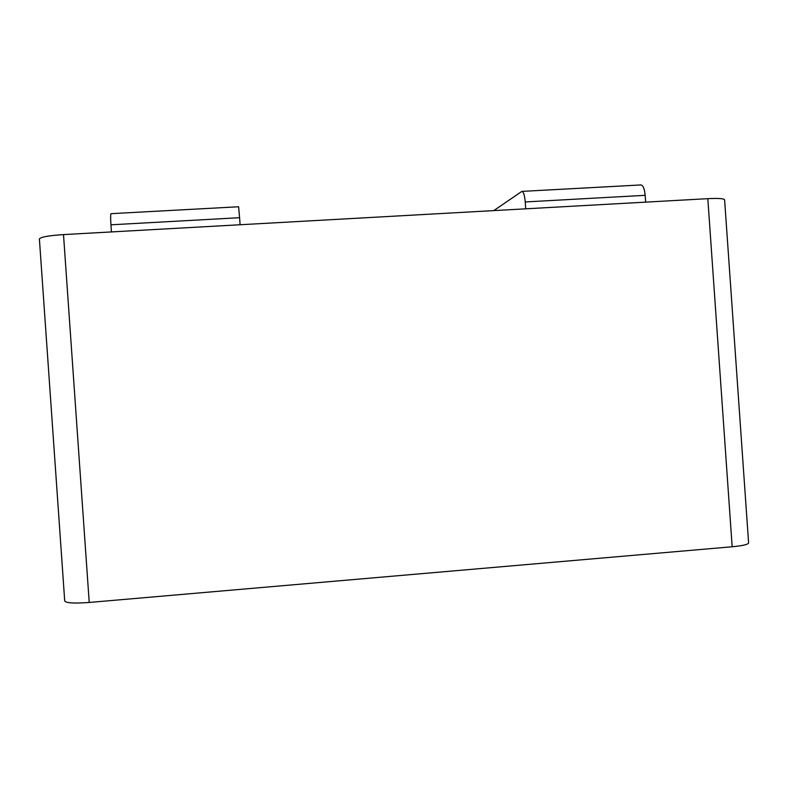 <?xml version="1.0" encoding="UTF-8"?>
<svg xmlns="http://www.w3.org/2000/svg" width="788" height="788" viewBox="0 0 788 788"><rect width="100%" height="100%" fill="white"/><g stroke="black" fill="none" stroke-linecap="round" stroke-linejoin="round"><path stroke-width="1.18" d="M493.8 210.603L521.853 191.395C523.488 191.651 524.621 195.168 525.232 201.945L525.714 208.82M645.648 202.132L645.165 195.326C644.505 188.618 643.047 185.16 640.811 184.944L521.853 191.395M239.591 217.705L238.626 206.761L111.098 213.676C110.547 214.06 110.497 217.774 110.941 224.807L239.591 217.705L240.084 224.747M111.433 231.928L110.941 224.807M732.17 546.764C742.7 545.759 748.176 544.478 748.6 542.902L724.605 199.788C723.985 198.527 718.39 198.152 707.821 198.665L63.503 234.597C48.492 235.602 40.454 237.07 39.4 238.981L64.715 600.988C66.054 603.066 74.22 603.559 89.221 602.456L732.17 546.764L707.821 198.665M645.165 195.326L525.232 201.945M89.221 602.456L63.503 234.597"/></g></svg>

